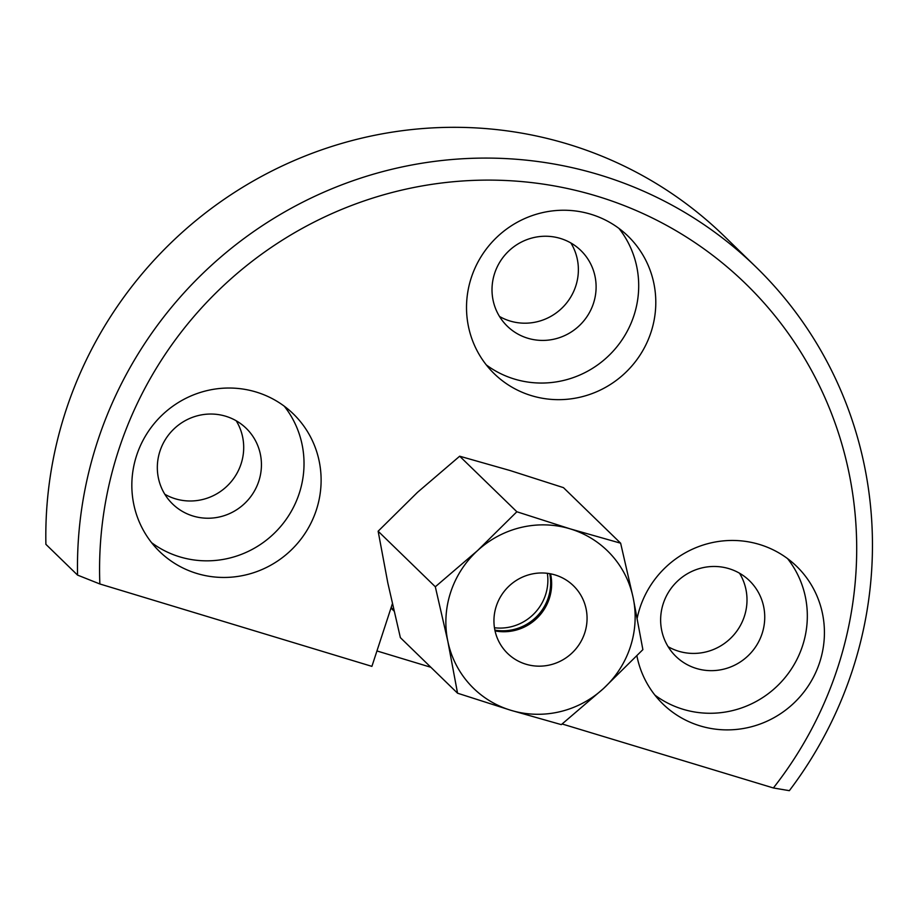 <?xml version="1.0" encoding="UTF-8"?>
<svg xmlns="http://www.w3.org/2000/svg" width="918" height="918" viewBox="0 0 918 918"><rect width="100%" height="100%" fill="white"/><g stroke="black" fill="none" stroke-linecap="round" stroke-linejoin="round"><path stroke-width="1.38" d="M562.137 723.981L773.381 787.965L789.342 790.673A403.013 392.204 134.2 0 0 852.443 670.209A403.013 392.204 134.2 0 0 755.835 266.863A403.013 392.204 134.2 0 0 97.48 441.558A403.013 392.204 134.2 0 0 77.56 575.104L99.855 583.974L371.905 666.365L392.365 603.803M773.381 787.965A383.827 373.534 134.2 0 0 837.641 667.845A383.827 373.534 134.2 0 0 596.734 196.085A383.827 373.534 134.2 0 0 118.629 450.084A383.827 373.534 134.2 0 0 99.855 583.974M755.835 266.863L724.176 236.087A403.013 392.204 134.2 0 0 65.821 410.794A403.013 392.204 134.2 0 0 45.9 544.34L77.56 575.104M668.12 646.685A52.774 51.362 134.2 0 0 744.383 616.299A52.774 51.362 134.2 0 0 739.518 573.211M663.255 603.596A52.774 51.362 134.2 0 0 675.912 656.416A52.774 51.362 134.2 0 0 762.124 633.535A52.774 51.362 134.2 0 0 749.467 580.715A52.774 51.362 134.2 0 0 663.255 603.596M499.495 316.458A52.774 51.362 134.2 0 0 575.758 286.072A52.774 51.362 134.2 0 0 570.893 242.983M494.63 273.357A52.774 51.362 134.2 0 0 507.275 326.177A52.774 51.362 134.2 0 0 593.487 303.307A52.774 51.362 134.2 0 0 580.842 250.488A52.774 51.362 134.2 0 0 494.63 273.357M164.815 494.251A52.774 51.362 134.2 0 0 241.078 463.877A52.774 51.362 134.2 0 0 236.213 420.777M159.95 451.163A52.774 51.362 134.2 0 0 172.595 503.982A52.774 51.362 134.2 0 0 258.819 481.101A52.774 51.362 134.2 0 0 246.162 428.281A52.774 51.362 134.2 0 0 159.95 451.163M637.218 617.998A95.954 93.384 -45.8 0 1 639.903 607.957A95.954 93.384 -45.8 0 1 796.663 566.36A95.954 93.384 -45.8 0 1 819.659 662.394A95.954 93.384 -45.8 0 1 662.911 703.991A95.954 93.384 -45.8 0 1 636.897 655.854M654.913 695.121A95.954 93.384 134.2 0 0 802.561 645.779A95.954 93.384 134.2 0 0 787.564 558.614M136.598 455.523A95.954 93.384 -45.8 0 1 293.347 413.926A95.954 93.384 -45.8 0 1 316.354 509.96A95.954 93.384 -45.8 0 1 159.606 551.557A95.954 93.384 -45.8 0 1 136.598 455.523M151.608 542.687A95.954 93.384 134.2 0 0 299.257 493.356A95.954 93.384 134.2 0 0 284.259 406.181M471.278 277.729A95.954 93.384 -45.8 0 1 628.027 236.133A95.954 93.384 -45.8 0 1 651.034 332.167A95.954 93.384 -45.8 0 1 494.286 373.764A95.954 93.384 -45.8 0 1 471.278 277.729M486.276 364.894A95.954 93.384 134.2 0 0 633.936 315.551A95.954 93.384 134.2 0 0 618.939 228.387M430.875 667.283L376.942 650.954M494.458 627.751A47.208 45.946 134.2 0 0 545.533 594.875A47.208 45.946 134.2 0 0 547.357 573.314M494.882 630.104A47.208 45.946 134.2 0 0 548.31 597.584A47.208 45.946 134.2 0 0 549.721 573.67M496.282 606.178A47.208 45.946 134.2 0 0 507.608 653.432A47.208 45.946 134.2 0 0 584.72 632.972A47.208 45.946 134.2 0 0 573.406 585.718A47.208 45.946 134.2 0 0 496.282 606.178M550.536 573.819A47.208 45.946 -45.8 0 1 549.297 598.547A47.208 45.946 -45.8 0 1 495.054 630.907M477.498 550.639A95.954 93.384 134.2 0 0 450.635 592.351A95.954 93.384 134.2 0 0 447.846 641.361L457.554 693.205L510.856 710.291L561.334 724.635L603.516 688.511L642.875 649.634L633.168 597.79L620.637 543.192L570.158 528.86L516.857 511.762L477.498 550.639L435.316 586.774L447.846 641.361A95.954 93.384 134.2 0 0 510.856 710.291A95.954 93.384 134.2 0 0 603.516 688.511A95.954 93.384 134.2 0 0 630.379 646.8A95.954 93.384 134.2 0 0 633.168 597.79A95.954 93.384 134.2 0 0 570.158 528.86A95.954 93.384 134.2 0 0 477.498 550.639M457.554 693.205L400.374 637.643L387.844 583.056L378.136 531.212L417.495 492.335L459.677 456.212L516.857 511.762M378.136 531.212L435.316 586.774M459.677 456.212L510.156 470.555L563.457 487.642L620.637 543.192M391.194 607.36A95.954 93.384 134.2 0 0 393.902 610.55M394.006 611.009L390.965 608.06"/></g></svg>

